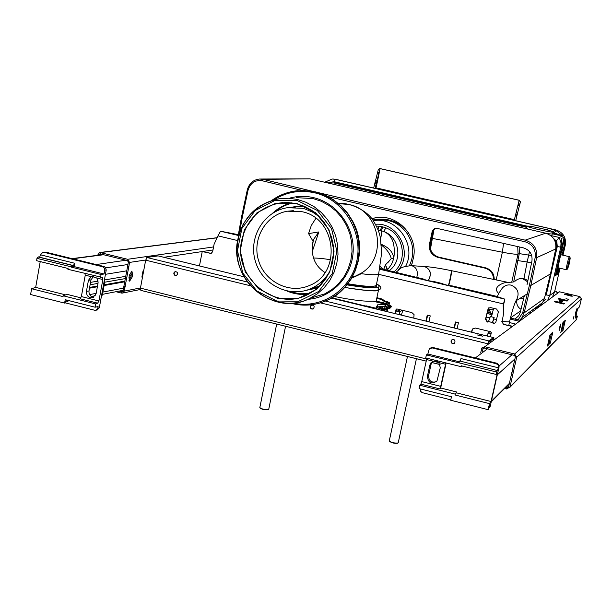 <?xml version="1.0" encoding="UTF-8"?>
<svg xmlns="http://www.w3.org/2000/svg" width="612" height="612" viewBox="0 0 612 612"><rect width="100%" height="100%" fill="white"/><g stroke="black" fill="none" stroke-linecap="round" stroke-linejoin="round"><path stroke-width="0.92" d="M490.939 339.759L489.225 341.006L488.942 342.276L490.656 341.029L490.633 339.584L491.643 338.849L493.892 337.64L493.83 339.193M426.212 361.111L140.859 290.386L140.439 288.122L145.671 260.169L147.171 257.545L146.773 257.445L158.11 255.9M489.225 341.006L325.507 301.073M480.412 335.292L477.467 334.986L482.508 336.172L480.412 335.292M490.77 340.54L491.643 338.849M488.942 342.276L488.858 340.93L488.567 342.2M491.359 340.111L493.57 338.903L493.616 339.354M492.17 338.872L491.887 340.134M487.848 343.569L488.758 340.938M488.055 343.416L488.491 342.2M450.99 341.014C451.312 343.592 452.566 344.235 454.762 342.95C455.42 339.905 454.318 338.949 451.457 340.081L450.99 341.014M173.732 273.074L174.351 275.071L176.271 275.614C178.383 273.587 178.016 272.218 175.162 271.498L173.732 273.074M310.185 306.513C310.246 308.578 311.248 309.389 313.191 308.945C314.92 306.467 314.285 305.174 311.286 305.067L310.185 306.513M452.069 339.599L451.235 340.869C451.296 343.003 452.352 343.814 454.395 343.301M175.552 271.445L174.213 272.99L174.213 273.824L174.879 275.033L176.363 275.591M311.745 304.906L310.552 306.398L310.651 307.614L311.63 308.769L313.092 308.991M554.801 290.975L556.369 291.35L557.303 292.781M554.778 291.067L556.27 291.427L557.203 292.857M535.745 308.547L534.735 308.31M534.85 308.226L535.86 308.463M480.757 352.504L481.958 347.876L484.803 346.744L514.646 353.988L514.233 355.312L514.531 353.996M482.417 351.273L483.082 348.626L484.513 348.06L484.803 346.744L559.536 291.802L557.578 292.59M555.008 301.242L554.304 301.785L563.583 303.996L564.417 303.498L555.008 301.242L554.855 301.915M559.689 301.655L559.896 300.752L559.33 300.76L559.521 301.617L559.666 300.982L559.039 301.479L561.594 302.083L562.833 301.578L562.443 301.601L562.941 300.798L560.577 300.262L559.743 301.67M562.176 301.617L560.362 301.203L559.773 301.678M558.657 298.427L557.983 298.947L567.056 301.096L567.86 300.63L558.657 298.427L558.511 299.069M579.924 296.652L514.646 353.988L516.704 357.255L509.972 386.96L506.744 388.934L507.034 387.625L508.587 386.853L511.915 372.234L512.443 371.729M579.931 296.629L559.536 291.802M570.981 296.132L572.442 296.162C570.231 295.083 567.592 294.464 564.539 294.311L570.981 296.132M568.831 299.452L566.031 298.656L568.831 299.452M514.233 355.312L514.508 354.019M514.21 355.335L484.513 348.06M514.837 354.034L514.355 355.304M575.295 320.634L576.542 319.556L577.353 316.159L575.456 318.049L577.59 308.785L579.518 306.819L581.354 298.901L579.962 296.667M550.02 343.24L547.442 346.032L549.958 334.993L552.82 332.117L550.272 343.21L548.949 342.988M551.328 333.747L549.125 343.026M560.875 332.408L562.941 322.524L565.32 320.275L562.948 330.549L560.653 332.354M563.935 321.79L561.908 330.358M514.447 355.32L515.381 356.934L512.106 371.385L512.435 371.974L511.915 372.234M573.98 316.136L573.299 319.043L573.98 316.136M576.053 314.117L575.379 316.978L576.053 314.117M576.144 312.181L576.718 308.907L575.617 312.694L575.257 315.05L576.144 312.181L575.754 312.089M560.34 326.601L559.085 330.84L559.689 327.229L560.707 324.008L560.34 326.601L559.865 326.487M575.838 316.373L576.366 315.838L577.277 316.06L576.366 315.838M560.944 331.107L561.74 330.319L562.734 330.557L561.74 330.319M547.885 344.028L548.941 342.98L550.012 343.248M551.496 334.473L551.068 334.879M564.088 322.455L563.69 322.838M508.84 385.812L506.92 387.633L506.744 388.934M506.621 388.941L506.897 387.664L505.742 387.373M506.598 388.964L504.632 388.475M97.515 255.319L99.557 252.557L100.36 252.549L100.184 253.896L127.395 260.559L127.633 259.289L129.576 262.418L128.857 266.396L127.648 266.105L123.043 290.83L121.604 291.794L121.375 293.056L115.959 291.71M140.469 287.946L124.244 291.128L128.857 266.396M129.43 275.14L128.964 277.664L129.652 281.16L132.108 277.106L132.582 274.597L131.894 271.085L129.43 275.14M143.851 269.884L142.887 271.644L141.961 276.578L142.191 278.093M127.395 260.559L128.367 262.12L127.648 266.105M131.274 271.292L130.914 276.815L129.071 280.663M143.086 270.917L141.93 276.769M128.864 266.228L127.663 265.929M213.573 246.934L127.633 259.289L100.414 252.626M98.8 255.15L100.2 253.835M118.935 291.136L122.568 291.603M123.043 290.83L124.244 291.128L122.553 293.049L121.375 293.056M124.947 287.342L123.746 287.043M487.336 312.441L492.224 313.619M510.469 318.01L519.749 320.244L522.12 317.467L519.718 320.237M491.65 316.014L490.342 316.549L488.506 321.575L487.267 322.08L488.33 321.79M490.342 316.549L494.129 317.467L492.438 322.524L488.506 321.575M400.095 314.798L401.158 314.025L401.089 315.042M402.803 310.391L401.388 315.111M402.612 310.345L399.835 311.531L395.719 311.049L397.609 310.995L400.401 309.81M489.914 331.758L488.085 333.012L490.962 334.213L490.388 336.784M237.586 240.547L217.964 235.85L220.534 231.214L238.894 234.771M502.161 321.331L503.523 313.933L503.156 304.807L504.892 299.153L495.062 295.948L452.054 285.873C447.77 285.46 444.434 284.656 442.04 283.486L433.357 281.405C429.027 280.977 425.7 280.181 423.382 279.026L379.723 268.4M493.616 319.747L492.438 322.524L493.341 323.549L495.72 322.708L498.359 311.883L496.584 309.037L490.495 307.576L488.231 308.287L485.492 319.242L487.267 322.08M491.038 333.877L490.365 333.578L491.245 332.943M504.449 301.548L503.508 304.6L503.523 313.933M493.341 323.549L493.708 323.304L492.805 322.287M511.441 326.318L503.584 324.414L511.785 326.066M501.809 321.575L503.584 324.414M217.964 235.85L214.085 244.287L212.639 251.739L211.018 253.46L202.228 251.555L199.451 265.945M413.796 318.133L414.072 314.614L411.845 312.587L396.943 308.968L396.041 309.542L395.176 313.596M471.447 332.171L472.25 330.113L471.776 332.255M490.962 334.213L491.298 332.691L490.709 331.742L475.547 328.063L472.525 329.019L471.844 330.365M457.103 328.682L458.419 322.7L455.404 321.966L454.089 327.948M428.936 321.82L430.228 315.853L427.23 315.126L425.937 321.093M202.228 251.555L211.27 253.383M488.988 307.721L488.078 309.098L485.874 319.005L487.642 321.836M396.767 308.945L396.239 310.827M473.405 328.315L472.25 330.113M455.756 322.057L454.448 328.032M427.635 315.226L426.342 321.185M445.567 364.255L440.717 386.348L421.752 381.605L426.556 359.542L433.296 361.218L430.848 362.939L429.853 365.066L427.36 376.51C428.346 383.127 431.552 384.619 436.983 380.978L440.303 367.659L438.804 362.579L445.567 364.255L445.605 362.839M436.356 381.727C431.322 382.944 428.737 380.916 428.584 375.661L431.07 364.262L432.73 361.44M426.556 359.542L426.564 358.127M433.296 361.218L438.804 362.579M450.776 399.85L422.096 392.613L420.429 391.083L420.253 388.903M459.711 360.973L497.472 370.566L498.604 366.993L498.16 365.073L496.301 363.719L432.171 347.922L429.31 348.84L427.842 354.011L426.38 354.914L425.73 357.921L461.142 366.687L461.333 365.815L496.057 374.414L497.242 373.947L491.038 401.51L489.485 403.629L488.131 409.665L450.692 400.24L451.465 396.744L419.059 388.605L419.794 385.231L420.857 384.145L421.752 381.605M430.389 348.052L432.891 347.486L496.868 363.245L496.301 363.719M440.717 386.348L439.837 388.903L440.671 387.985L456.827 392.032L454.892 394.947L456.827 392.032M446.163 362.977L440.671 387.985M461.142 366.687L462.565 366.121M496.057 374.414L496.6 372.004L426.38 354.914M427.842 354.011L459.352 361.799M489.225 407.684L490.288 406.031L499.109 366.833L498.719 364.591L496.868 363.245M488.59 408.311L489.554 407.079L489.707 405.458L488.131 409.665M419.794 385.231L455.076 394.09M489.485 403.629L454.892 394.947M439.837 388.903L420.857 384.145M497.212 370.39L496.6 372.004M459.635 361.103L458.977 362.702M491.038 401.51L456.636 392.889M460.163 361.088L460.989 358.563L498.436 367.804M89.497 288.175L97.385 286.753M104.117 285.529L124.894 281.772M89.627 287.426L97.515 286.011M104.254 284.802L125.024 281.061M128.956 280.357L129.484 280.265M105.448 274.314L126.929 270.81M102.847 279.531L98.915 300.966L81.373 296.568L85.252 275.171L91.226 276.655L88.449 280.296L86.437 291.396C86.445 295.848 88.533 297.937 92.71 297.654L96.092 293.806L98.119 282.698L96.857 278.047L102.847 279.531L102.441 277.466L67.924 269.318L68.077 268.484L36.567 260.681L36.972 258.363L71.13 266.809L72.377 265.294L73.188 265.746L74.786 263.282L74.182 266.618L71.13 266.809M93.483 276.379L91.004 279.868L88.992 290.922L86.437 291.396M91.226 276.655L91.861 276.41L96.857 278.047M98.915 300.966L97.652 303.177L80.088 298.771L81.373 296.568M85.252 275.171L84.915 273.526M97.652 303.177L95.701 303.942L95.097 307.209L98.088 306.574L97.798 308.142L99.297 307.821L106.243 269.953L105.44 267.299L104.117 266.526L45.571 252.106L43.192 252.228M100.552 277.397L101.087 274.474L104.055 274L104.751 270.19L106.243 269.953M99.297 307.821L97.117 309.978M97.798 308.142L96.015 310.215L94.661 310.246L64.818 302.741M45.571 252.106L43.942 252.297L102.617 266.748L104.338 268.025L104.751 270.19M40.231 261.592L35.68 287.372L65.652 294.885M80.669 297.784L67.068 294.372L63.174 295.78L63.028 296.613L31.617 288.734L30.6 294.525L64.612 303.085L66.501 300.025M35.68 287.372L31.617 288.734M104.499 279.447L104.537 283.226L103.78 283.371M101.156 297.715L102.51 294.296L104.537 283.226M65.897 300.997L67.901 301.494L67.97 300.393M39.581 257.193L40.843 254.424L42.924 252.259L43.942 252.297M38.258 256.864L72.377 265.294L38.258 256.864L36.972 258.363M95.097 307.209L65.216 299.704L64.612 303.085M67.901 301.494L68.093 300.431M101.087 274.474L71.084 267.062M104.055 274L74.182 266.618M95.701 303.942L63.174 295.78M93.59 297.302C90.308 296.56 88.778 294.433 88.992 290.922M561.212 238.542L564.188 237.265L563.621 239.46L564.302 239.575L564.188 237.265M555.26 275.805L557.501 274.13M326.823 182.728L327.902 182.705M552.843 231.726L555.038 230.257L548.742 228.375L335.307 179.293L334.167 181.71L327.328 182.72M552.927 232.522L554.059 233.004L553.493 234.067L557.157 234.909L557.371 234.266L552.789 233.126M557.157 234.909L562.757 236.056L559.207 237.456L550.616 235.475M562.757 236.056L554.097 232.858L556.117 230.625L555.038 230.257L555.964 229.974M548.742 228.375L547.197 229.913M324.735 182.246L332.171 179.01L335.468 179.293L333.005 179.002M554.709 240.462L555.428 240.141L553.485 238.389M556.691 240.432L559.207 237.456L561.036 242.849L560.783 247.126L557.28 246.56L556.415 250.346L556.752 245.167L555.428 240.141L556.691 240.432L557.28 246.56M562.42 247.783L564.302 239.575L564.333 245.068L565.281 245.06C566.238 237.448 563.101 232.422 555.864 229.974L335.468 179.293M552.797 296.086L554.526 292.031L549.744 295.443L546.233 294.969L556.415 250.346L555.466 250.14M375.424 220.465C389.048 218.354 399.72 222.883 407.447 234.044L408.801 233.149M408.701 232.996C399.697 221.582 387.763 217.237 372.907 219.968M407.447 234.044C413.781 244.318 414.439 254.852 409.413 265.639M385.43 264.881L387.128 270.175L387.541 269.456L385.43 264.881L391.282 258.593L393.753 258.631C393.302 252.412 389.102 247.615 381.146 244.249M387.228 270.198L391.496 264.415L393.753 258.631C395.696 244.303 392.361 235.26 383.739 231.489C399.674 236.997 402.987 261.332 389.125 270.649M380.044 266.457L383.747 269.364L385.369 264.973M394.082 271.835C408.212 260.024 403.377 233.952 385.858 227.855L383.739 231.489L381.337 230.716C381.896 231.78 381.613 234.534 380.503 238.978M378.071 229.707L378.836 226.203L376.548 226.119M385.858 227.855L382.936 226.937L381.337 230.716L380.251 230.464L381.85 226.685L378.836 226.203M378.231 230.127L380.251 230.464L378.407 230.625M381.2 244.976C386.463 248.747 389.821 253.292 391.282 258.593L387.595 262.915M529.472 251.501L528.707 255.082L531.759 255.747M434.053 229.186L430.466 249.03M562.956 255.196L565.312 244.899M554.602 291.84L559.98 268.217M512.955 219.333L513.828 220.282M375.646 188.282L377.696 188.236L512.948 219.326L511.839 219.57L512.504 219.983M375.141 188.389L511.839 219.57M541.681 228.551C549.132 230.311 552.919 231.466 553.049 232.009C552.399 232.988 525.012 226.769 527.07 226.111C528.623 225.912 533.496 226.723 541.681 228.551M552.575 234.067L547.235 233.654M528.355 229.202L526.58 228.276L527.047 226.218M516.107 300.209L516.52 300.201L516.107 300.201M448.741 285.483C450.554 279.011 451.48 274.1 451.518 270.749L451.388 270.718M448.474 285.429C450.248 278.552 451.212 273.633 451.365 270.672L508.144 282.4C505.696 281.597 490.832 286.47 498.788 293.553M428.209 280.64C431.667 274.482 430.726 269.838 425.386 266.717L424.307 266.511C430.641 268.989 431.988 273.709 428.339 280.671M491.291 332.301L489.133 331.36M377.987 298.059L376.916 297.593M377.046 296.981L378.139 298.159M381.001 298.702L377.849 297.937L381.888 298.977L381.444 299.498L381.62 299.077L377.382 298.151M381.995 299.016L384.688 300.844M378.377 298.755L381.444 299.498L384.099 301.318L383.747 302.909L385.009 303.254M383.403 300.905L383.716 300.546L384.344 300.92L384.099 301.318L387.044 302.473M384.344 300.92L385.07 301.188L384.818 301.594M383.755 303.804L387.442 302.382L384.022 300.469M385.185 304.042L387.779 304.669L385.047 304.003L388.543 302.649C389.002 302.336 387.939 301.815 385.338 301.081L385.422 301.104M389.293 303.361L386.952 304.47M334.32 296.445C351.793 300.064 364.622 301.624 372.807 301.15L384.015 303.866L385.17 304.7M385.223 304.302L387.381 304.822L385.552 304.562L385.606 305.25L385.132 304.875M381.276 306.62L380.786 306.643M389.064 304.508L388.543 302.649M382.882 310.605L391.19 306.841C391.894 306.551 391.175 305.832 389.041 304.669L389.263 303.537C387.985 302.458 392.185 303.498 385.376 301.081L384.657 300.821M385.606 305.25L385.361 306.405L384.879 306.344L385.185 306.826L387.144 307.293L387.212 306.849L388.107 307.629L388.299 304.96M381.62 308.746L382.814 309.029L382.882 308.578L383.823 309.19M382.301 310.468L391.014 306.941L389.14 304.73L388.475 305.518M390.326 307.943L391.16 306.987M382.592 310.536L390.976 307.147L390.601 307.828L387.932 308.915M384.03 310.888L383.586 310.774M383.931 308.578L388.146 307.392M381.544 309.534L383.831 309.121M386.409 309.534L387.817 308.976L387.212 311.401M383.357 310.72L387.817 308.976M385.063 305.204L384.826 306.329M376.005 308.93L377.061 306.864L384.634 306.413M377.405 306.849L377.489 304.853L385.055 304.424M365.846 306.459L365.984 305.816L365.395 306.352M377.489 304.853L375.707 308.861M332.018 297.868L365.463 306.008M365.984 305.816L375.408 308.111L375.271 308.754M375.408 308.111L375.906 307.92M488.621 307.928L490.793 313.267M371.928 218.668L373.924 218.147C396.117 212.257 419.013 235.681 413.299 258.486L411.409 265.646M373.924 218.147L377.375 217.574M529.418 285.284L535.194 257.476C536.036 249.459 532.585 244.203 524.859 241.709L525.203 240.149C533.756 242.918 537.566 248.755 536.632 257.66L555.711 248.954L550.486 273.885L530.849 285.46L529.418 285.284L522.702 312.709L518.112 319.854M241.595 216.985L242.291 217.298L248.013 190.416C250.308 182.996 255.02 179.775 262.143 180.747L263.045 179.362L309.924 178.834L260.483 179.018M242.291 217.298L239.522 232.736M488.055 309.221L489.554 312.977M493.547 279.386C493.31 273.533 490.388 269.77 484.796 268.094L437.878 257.384L438.735 257.132C432.393 254.99 429.601 250.568 430.358 243.882L433.151 230.915L435.591 228.207M527.024 284.748L531.95 260.987C532.647 254.301 529.778 249.933 523.359 247.86L436.639 228.291L434.635 228.406L432.279 231.091L429.479 244.096C428.714 250.805 431.514 255.235 437.878 257.384M524.362 295.627L520.322 312.143L518.693 315.754L514.998 319.104M516.696 301.785L515.526 301.509L516.191 300.714C519.84 293.5 518.165 288.306 511.158 285.123C507.868 284.465 504.992 285.368 502.536 287.831C499.3 292.291 497.579 295.275 497.372 296.789M555.711 248.954C556.599 240.99 553.256 235.735 545.69 233.195L309.924 178.834M550.486 273.885L544.42 298.488L542.622 302.58L540.365 305.174M535.263 307.928L538.499 306.536M484.796 268.094L485.515 267.804L438.735 257.132M535.194 257.476L536.632 257.66L530.849 285.46L524.132 312.893L522.128 317.46L542.622 302.58M248.013 190.416L247.317 190.102C249.13 183.432 253.215 179.744 259.557 179.025L263.045 179.362L312.862 191.334M485.515 267.804C491.291 269.571 494.19 273.472 494.213 279.523M376.212 300.936L376.082 301.938M351.693 278.162L361.317 273.702L361.287 273.166L355.603 276.035M329.723 271.376C325.332 279.08 319.212 284.764 311.355 288.413C289.782 298.472 262.242 285.039 255.395 261.347C248.067 237.8 263.688 211.232 287.296 207.72L302.458 208.279L305.136 209.006L312.816 212.272L319.755 217.069M324.995 272.554C314.453 265.677 310.475 255.258 313.053 241.312L312.61 243.691M308.578 233.6L313.053 241.312L313.604 239.391L318.837 231.948L308.578 233.6L311.301 225.476L315.907 218.331M318.837 231.948L312.288 251.509M301.777 211.66C336.462 218.002 342.116 273.082 309.573 285.437C289.805 294.387 264.782 282.025 258.524 260.406C251.846 238.91 265.96 214.651 287.441 211.209L301.777 211.66M295.321 207.093L298.518 206.259M313.719 288.703L309.894 289.04M376.005 188.267L380.106 168.637L379.639 168.568L378.308 169.616L373.664 188.052M515.694 220.71L520.315 201.96L519.336 200.331L380.106 168.637L378.981 172.737L377.528 172.4M520.315 201.96L519.336 200.331M514.218 220.374L519.175 200.292M519.703 204.989L520.429 201.662M375.095 188.381L378.981 172.737M520.001 203.651L520.391 201.883L519.489 200.308L380.197 168.606L519.473 200.308M268.775 409.13L268.538 409.489C264.897 409.818 261.99 409.191 259.825 407.6L276.678 324.069M260.085 407.974L260.123 408.028C262.112 409.482 264.774 410.063 268.11 409.765L268.24 409.68M398.259 442.637L398.029 442.981C394.434 443.287 391.519 442.598 389.27 440.915L407.47 356.498M389.515 441.267L389.569 441.351C391.626 442.897 394.304 443.532 397.593 443.249L397.701 443.172M569.535 256.818L569.451 256.703C568.755 256.359 565.534 270.045 566.383 269.716L566.46 269.678M569.489 263.099L567.622 268.959C566.85 269.41 569.657 257.468 570.216 257.927L569.489 263.099M566.36 269.716L558.113 267.781L558.09 266.029M560.125 257.117L561.189 254.783M569.397 263.152L567.814 268.094C567.997 264.988 568.724 261.89 570.002 258.792L569.397 263.152M559.62 268.132L557.486 273.182L556.752 273.25L560.799 254.179L561.969 250.56L563.728 249.711L562.795 255.158M557.31 272.921L556.691 272.776M557.104 272.875L559.008 267.995M562.183 255.013L563.178 249.956L562.757 249.857M559.766 268.171L557.945 273.855L556.385 274.803L560.623 254.263L562.321 249L564.096 248.166L562.941 255.189M493.57 338.903L493.853 337.656L331.551 298.136M157.95 255.839L244.058 276.8L157.85 255.839M247.455 282.025L147.132 257.545M489.057 340.961L488.774 342.238M491.543 340.119L491.826 338.857M491.811 340.142L492.094 338.88M487.634 343.722L320.428 302.863M250.476 285.773L145.671 260.169M492.912 339.859L492.423 339.744M437.351 361.677L434.765 361.034M426.556 358.999L140.439 288.122M440.066 364.545L431.353 362.38M530.742 312.204L529.709 311.959M532.463 310.95L531.438 310.705M481.598 348.725L482.906 349.047L484.299 348.021M554.64 301.869L554.793 301.211M560.569 301.234L560.791 300.285M560.362 301.203L560.577 300.262M558.305 299.016L558.45 298.396M550.272 343.21L549.201 342.95M550.341 342.972L549.27 342.712M562.948 330.549L561.954 330.312M563.009 330.335L562.023 330.09M581.354 298.901L516.704 357.255M576.634 319.273L509.972 386.96M560.11 327.619L559.628 327.504M576.359 311.271L575.968 311.179M506.927 388.957L507.134 387.633M212.984 249.948L163.901 257.285M145.702 260.008L129.576 262.418L128.367 262.12M143.598 271.261L143.055 271.124M131.381 274.306L132.582 274.597M130.914 276.815L132.108 277.106M128.918 266.878L127.709 266.58M125.253 286.63L124.045 286.332M128.903 266.656L127.694 266.358M217.191 237.808L100.49 252.588M100.36 252.549L100.23 253.628M102.204 254.385L98.861 254.822M125.146 286.875L123.945 286.577M125.001 287.166L123.8 286.867M142.673 276.18L142.129 276.05M518.578 321.101L510.209 319.082M491.964 314.683L487.098 313.512M399.185 314.576L399.835 311.531L397.609 310.995M504.892 299.153L379.585 269.211M238.68 235.543L220.534 231.214M401.166 314.698L400.233 314.469M490.38 333.548L488.108 332.997M503.645 303.98L378.583 274.321M514.814 323.847L509.413 322.547M489.677 317.781L486.326 316.97M210.865 253.33L210.069 253.452M485.874 319.005L485.492 319.242M396.041 309.542L396.561 309.32M499.17 365.93L511.976 354.784M497.304 374.842L514.929 358.93M475.34 357.943L487.496 348.786M491.352 401.288L509.406 383.319M427.36 376.51L428.584 375.661M432.171 347.922L432.891 347.486M499.109 366.833L498.551 367.322M489.378 407.447L488.927 407.332M490.288 406.031L489.677 406.643M431.07 364.262L429.853 365.066M90.553 282.377L98.172 281.061M104.591 279.959L125.911 276.295M129.331 275.706L131.182 275.385M89.612 294.609L96.176 293.355M102.915 292.069L123.547 288.122M90.117 284.771L97.996 283.387M104.675 282.216L125.491 278.559M128.918 277.955L130.723 277.641M105.868 267.865L127.923 264.499M96.13 264.56L126.034 260.222M72.652 258.777L103.604 254.73M91.004 279.868L88.449 280.296M102.617 266.748L104.117 266.526M102.51 294.296L101.753 294.456M40.767 254.883L74.786 263.282M38.089 256.964L72.208 265.394M563.621 239.46L561.755 247.623M564.18 248.832L565.014 245.183L564.325 237.433M564.333 245.068L563.644 248.067M557.547 274.497L557.708 274M561.235 238.649L561.946 246.59L555.237 275.928M328.208 183.049L333.754 182.927L526.779 227.404M526.924 226.746L334.045 182.315M334.167 181.71L527.047 226.126M552.636 233.807L553.493 234.067M562.734 235.796L556.117 230.625M548.872 280.411L549.522 280.556L547.931 284.236M540.832 304.83L539.011 305.204L540.847 304.822M547.962 299.62L549.744 295.443L560.783 247.126L561.938 246.59L555.237 275.913M411.142 265.631L412.228 263.145M405.649 266.266C417.024 244.945 396.767 216.342 373.404 220.68M382.936 226.937L381.85 226.685M375.6 224.275C398.228 222.248 413.368 253.1 398.167 270.206M517.721 246.605L518.035 254.118L519.282 253.62L513.682 281.994M431.575 238.229L502.368 252.213C511.127 253.896 516.352 254.531 518.035 254.118L511.716 282.277M503.561 243.446L502.368 252.213L496.187 279.929M519.19 246.934L519.282 253.62L528.707 255.082L527.146 261.997L531.553 262.915M517.721 260.574L527.146 261.997L523.926 278.735M377.52 188.213L375.898 188.312M411.241 265.639L411.539 265.662C416.481 267.138 418.248 271.009 416.833 277.267M509.674 321.361L509.628 321.575C508.855 322.042 506.285 321.881 501.924 321.07M496.584 319.801L493.44 318.768M522.181 296.981L524.178 296.376L522.411 296.843M527.628 281.834L522.962 278.843C519.856 278.215 517.14 279.072 514.814 281.405M520.078 298.289L523.643 298.572M516.735 301.165C516.559 304.791 517.989 307.492 521.026 309.259M381.888 298.977L383.716 300.546L380.985 298.694M377.206 301.785L383.571 303.33L383.747 302.909L376.938 301.257M380.075 302.909L377.321 302.152M383.571 303.33L384.305 303.521M387.442 302.382L383.647 303.782M379.149 306.742L381.628 309.129L381.169 308.18L378.522 306.78M380.978 308.127L379.042 306.75M383.013 306.513L383.999 306.658M383.816 306.467L383.058 306.528M386.746 307.201L387.312 304.99L388.543 305.12L387.381 304.822M382.408 308.938L382.99 306.696L382.393 306.551M380.588 307.767L380.771 306.887L379.853 307.247M381.398 310.246L381.628 309.129L379.287 308.67L380.236 308.004M376.808 309.129L377.229 307.201L379.287 308.67L379.065 309.68M388.467 304.921L389.209 305.227M384.168 307.232L385.361 306.405L387.212 306.849M384.16 306.627L384.703 306.413M381.138 308.157L382.882 308.578M381.253 306.956L381.016 308.073M381.567 309.159L381.353 310.23M376.525 309.06L376.969 307.048M385.965 311.355L386.853 311.577M384.535 310.299L384.214 310.873L385.973 311.301L386.333 309.565M390.41 305.985L388.238 306.857M524.859 241.709C457.095 226.647 391.519 211.607 328.139 196.582M300.852 190.485L315.249 191.831L302.374 190.447L262.143 180.747M520.628 310.896L510.507 317.858M522.702 312.709L524.132 312.893L544.42 298.488M545.69 233.195L525.203 240.149C453.676 224.252 384.696 208.409 318.255 192.612M432.279 231.091L433.151 230.915M429.479 244.096L430.358 243.882M376.242 300.798L376.196 301.968M377.772 287.632C381.467 291.825 370.505 291.763 344.877 287.456C365.586 290.646 376.587 291.626 377.872 290.409L380.09 289.193C381.896 288.13 380.725 286.324 376.587 283.777M376.579 283.83C383.969 288.887 374.123 289.247 347.058 284.901M376.38 284.771C378.912 288.237 369.22 288.183 347.302 284.603M376.418 284.58L376.219 285.521C373.351 287.036 363.926 286.454 347.953 283.761M378.828 273.136L378.644 274.015C376.954 275.063 371.178 274.956 361.317 273.702M338.666 203.628L348.848 204.492C379.807 210.161 388.253 257.407 361.287 273.166M313.528 258.05C317.521 258.004 323.228 258.57 330.656 259.733M312.671 288.94L309.458 289.216M294.64 207.147L297.455 206.397M314.928 288.39L308.463 289.591M293.263 207.238L296.965 206.466L293.263 207.238M292.873 207.238L303.743 206.06M318.661 287.097L308.104 289.721M317.727 287.938L306.107 290.356M290.769 207.323L302.565 205.586M309.527 293.676L299.498 293.768L289.667 291.519M274.895 211.913C280.174 207.529 286.141 204.561 292.788 203.008M308.349 294.288C300.989 294.999 293.859 293.913 286.952 291.037M272.516 213.305C277.97 208.202 284.282 204.714 291.457 202.832M241.748 240.126C246.865 219.41 259.603 207.024 279.975 202.97L288.244 202.572L296.499 203.72L304.424 206.351L311.806 210.39L318.424 215.722L324.046 222.171L328.506 229.523L331.65 237.555L333.387 246.009L333.655 254.607L332.454 263.084L329.822 271.154L325.852 278.582L320.665 285.123L314.438 290.578L307.362 294.77C274.65 312.013 232.912 277.029 241.748 240.126M296.453 203.261L315.585 212.708L329.026 229.821L334.06 251.142L329.692 272.363L316.848 289.247L298.159 298.457L277.343 298.266L258.493 288.765L245.267 271.858L240.218 250.836L244.356 229.775L256.918 212.815L275.499 203.322L296.453 203.261M297.019 200.422L317.291 210.429L331.536 228.559L336.868 251.15L332.232 273.633L318.623 291.511L298.824 301.257L276.785 301.043L256.833 290.983L242.826 273.082L237.479 250.828L241.855 228.528L255.15 210.559L274.826 200.499L297.019 200.422M297.486 199.466L306.077 202.312L314.094 206.68L321.269 212.433L327.389 219.394L332.255 227.35L335.705 236.033L337.64 245.183L337.992 254.5L336.761 263.688L333.991 272.47L329.761 280.556L324.222 287.709L317.544 293.691L309.94 298.342C274.298 317.75 228.207 279.6 237.884 239.147C243.545 216.296 257.644 202.771 280.174 198.571L288.849 198.242L297.486 199.466M296.292 197.676L313 198.54L321.292 201.279L329.019 205.479L335.942 211.025L341.84 217.734L346.522 225.392L349.85 233.753L351.701 242.566L352.038 251.54L350.844 260.398L348.151 268.859L344.066 276.655L338.711 283.547L332.255 289.323L324.911 293.806L309.94 298.342C288.321 309.901 255.235 300.699 241.778 272.348C235.092 257.698 235.49 241.801 242.972 224.642C251.631 210.39 264.04 201.7 280.174 198.571M290.004 198.028C297.738 195.962 305.549 195.825 313.443 197.622C337.028 202.977 354.715 227.22 353.139 252.09C351.77 276.984 331.566 297.822 307.836 299.314M274.145 199.734C286.554 191.992 299.979 189.666 314.43 192.765C342.995 199.137 362.993 230.846 356.957 260.253C351.334 289.759 321.484 309.55 293.316 303.07M297.562 190.73L297.164 190.745C287.854 191.778 279.386 194.999 271.751 200.422C279.409 194.999 287.87 191.778 297.164 190.745L314.866 191.847L324.176 194.907L332.867 199.604L340.67 205.793L347.333 213.29L352.657 221.85L356.467 231.214L358.647 241.09L359.137 251.165L357.921 261.133L355.037 270.68L350.584 279.508L344.701 287.357L337.579 293.982L329.44 299.192C317.115 305.373 304.256 306.727 290.868 303.254M290.83 303.254C304.233 306.727 317.1 305.373 329.44 299.192L329.807 299.077C353.147 287.824 363.123 256.206 358.747 239.223C356.873 221.146 338.979 196.789 315.264 191.831L324.551 194.891L333.234 199.581L341.029 205.762L347.692 213.251L353.009 221.804L356.811 231.16L358.992 241.029L359.481 251.096L358.257 261.049L355.381 270.588L350.928 279.409L345.053 287.25L337.939 293.875L329.807 299.077L321.43 302.55M281.405 202.878L282.599 202.19M287.418 202.48L288.252 202.113M378.79 173.51L377.344 173.181M377.237 180.945L375.791 180.617M376.418 182.751L374.98 182.422M376.143 183.355L374.712 183.026M516.826 215.623L515.358 215.286M517.048 214.996L515.572 214.659M517.714 213.121L516.23 212.785M519.397 205.601L517.905 205.257M519.588 204.806L518.096 204.469M519.879 203.689L519.71 205.005M563.308 252.917L562.696 252.771M564.096 248.166L561.709 247.615L564.065 248.174M562.321 249L561.441 248.801M560.209 254.171L560.623 254.263M556.989 270.167L556.576 270.076M493.892 337.64L331.582 298.113M440.082 364.584L431.322 362.411M426.204 361.141L140.859 290.386M530.726 312.219L529.694 311.967M483.847 348.067L483.082 348.626M576.542 319.556L509.842 387.373M217.26 237.678L99.81 252.519M140.355 289.499L122.553 293.049M488.062 333.096L487.404 336.057M472.923 328.766L472.525 329.019M491.229 401.847L509.291 383.831M490.143 406.483L489.554 407.079M430.848 362.939L432.057 362.151M91.349 296.506L95.319 295.734M102.502 294.334L123.142 290.317M72.078 258.631L103.053 254.592M91.861 276.41L92.412 276.318M96.015 310.215L97.522 309.886M561.25 238.688L561.946 246.59M332.171 179.01L324.697 182.238M387.036 270.152L387.35 269.678L387.182 270.183M562.986 255.204L565.312 245.037C566.299 237.433 563.17 232.407 555.926 229.967L335.07 179.178M488.912 309.481L493.196 309.833M552.804 296.07L554.564 292L560.003 268.224M513.835 220.289L512.948 219.326L377.703 188.236M552.552 234.182L553.049 232.009M508.144 282.4L512.42 282.078M424.269 266.511L424.307 266.511C426.901 266.541 437.213 267.681 451.365 270.672M424.353 266.518L411.539 265.662C398.565 266.847 400.761 269.181 395.857 272.256M527.337 293.775L516.191 300.714L516.933 298.939C514.47 303.307 512.037 310.85 509.628 321.575L508.779 325.339M493.601 308.318L491.467 316.825M527.812 280.962C525.524 278.575 522.38 277.947 518.372 279.08M545.996 299.299L543.456 301.127M383.816 309.198L384.237 306.826L383.823 306.467M376.602 309.075L377.053 307.017M434.642 228.406L435.507 228.238M247.248 190.11C249.053 183.455 253.154 179.76 259.557 179.025M238.366 234.641L241.526 217.03M247.24 190.141L241.526 217M376.303 300.492L377.336 302.244M378.468 290.241L376.005 301.923M339.262 203.597C346.736 202.258 364.446 208.241 372.532 219.463C377.16 226.891 379.792 233.248 380.427 238.527L381.398 250.086L381.222 255.938L378.644 274.015L376.219 285.521L376.579 285.743L376.357 284.878M311.355 288.413L319.739 286.064M352.397 276.93L355.633 276.027M375.424 287.915L373.182 286.278M373.083 287.87L372.853 287.043M313.604 239.391L312.342 245.825M287.441 211.209L293.37 210.696M308.471 289.591L313.619 288.726M296.43 206.512L296.965 206.466M279.975 202.97L286.676 202.526M296.491 203.712L304.409 206.351L311.799 210.39L318.408 215.722L324.031 222.164L328.491 229.523L331.635 237.555L333.372 246.009L333.639 254.607L332.446 263.084L329.814 271.162L325.844 278.582L320.665 285.123L314.438 290.578L307.362 294.77M268.11 409.765L268.538 409.489M268.729 409.344L285.559 326.265M397.593 443.249L398.029 442.981M398.221 442.828L416.428 358.716M570.216 257.927L569.466 256.711L561.166 254.783M567.622 268.959L566.398 269.716M555.535 274.604L556.362 274.803"/></g></svg>
